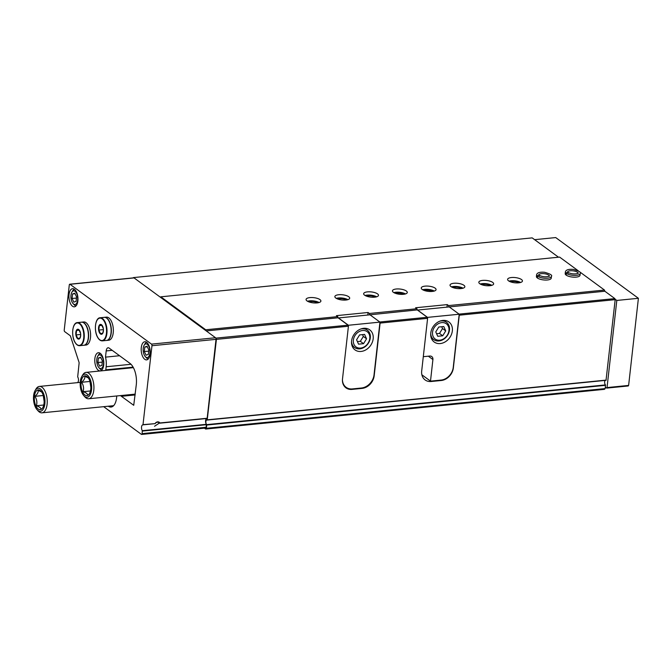 <?xml version="1.0" encoding="UTF-8"?>
<svg xmlns="http://www.w3.org/2000/svg" width="672" height="672" viewBox="0 0 672 672"><rect width="100%" height="100%" fill="white"/><g stroke="black" fill="none" stroke-linecap="round" stroke-linejoin="round"><path stroke-width="1.01" d="M103.48 364.157A6.863 3.352 84.3 0 1 98.851 367.559A6.863 3.352 84.3 0 1 97.726 356.227A6.863 3.352 84.3 0 1 101.766 356.252A6.863 3.352 84.3 0 1 103.48 364.157M101.909 365.408L102.404 360.956L100.649 357.26L98.398 358.008L97.894 362.46L99.649 366.164L101.909 365.408M149.89 353.17A6.863 3.352 84.3 0 1 145.261 356.572A6.863 3.352 84.3 0 1 144.136 345.24A6.863 3.352 84.3 0 1 148.176 345.265A6.863 3.352 84.3 0 1 149.89 353.17M148.319 354.421L148.823 349.969L147.067 346.273L144.808 347.021L144.304 351.473L146.068 355.177L148.319 354.421M77.641 300.107A6.863 3.352 84.3 0 1 73.021 303.517A6.863 3.352 84.3 0 1 71.887 292.186A6.863 3.352 84.3 0 1 75.936 292.211A6.863 3.352 84.3 0 1 77.641 300.107M76.079 301.367L76.574 296.915L74.819 293.219L72.559 293.966L72.064 298.418L73.819 302.123L76.079 301.367M155.165 423.62L155.165 423.62A2.688 2.15 -53.7 0 1 158.592 422.562A2.688 2.15 -53.7 0 1 159.138 423.226L154.543 426.258M206.732 418.496A3.318 1.621 -95.7 0 0 205.582 420.874A3.318 1.621 -95.7 0 0 206.371 424.318L206.161 427.258A1.243 0.605 -95.7 0 1 205.682 428.047A1.243 0.605 -95.7 0 1 205.43 427.972M77.524 382.637A3.318 1.621 -95.7 0 0 78.481 380.142A3.318 1.621 -95.7 0 0 77.683 376.908L79.103 363.216A1.243 0.605 -95.7 0 0 79.002 362.208L70.501 336.218A1.243 0.605 -95.7 0 0 70.132 335.622L64.697 331.64A1.243 0.605 -95.7 0 1 64.226 330.044L69.283 285.004A1.243 0.605 -95.7 0 1 69.762 284.214A1.243 0.605 -95.7 0 1 70.014 284.29L151.486 344.123A1.243 0.605 -95.7 0 1 151.964 345.727L142.985 424.847A3.318 1.621 -95.7 0 0 142.825 424.847A3.318 1.621 -95.7 0 0 141.532 427.106A3.318 1.621 -95.7 0 0 142.313 430.693L206.371 424.318M143.111 424.637L155.056 423.646L142.993 424.847M155.14 423.436A3.318 2.646 -53.7 0 1 159.877 422.965L207.169 418.253L216.023 339.343A1.243 0.605 -95.7 0 0 215.838 338.125A1.243 0.605 -95.7 0 0 215.552 337.747L206.002 330.733L205.716 329.776L160.843 296.822L160.406 297.251L134.072 277.914A1.243 0.605 -95.7 0 0 133.82 277.83A1.243 0.605 -95.7 0 0 133.753 277.847M159.751 423.175L207.169 418.253M204.456 428.173L205.657 429.055L206.438 428.291L206.699 424.628A2.486 1.21 -95.7 0 1 205.867 421.898A2.486 1.21 -95.7 0 1 206.85 419.958A2.486 1.21 -95.7 0 1 207.211 420.034L216.409 339.377L348.424 326.231L342.51 378.899A12.432 9.937 126.3 0 0 345.954 387.845A12.432 9.937 126.3 0 0 352.01 389.39L362.09 388.391A12.432 9.937 126.3 0 0 374.186 375.749L380.092 323.081L427.602 318.343L427.283 317.276L379.806 322.006M207.304 420.017L606.026 380.327L615.182 299.662L459.27 315.193L453.365 367.861A12.432 9.937 126.3 0 1 441.269 380.503L431.189 381.503A12.432 9.937 126.3 0 1 425.132 379.957A12.432 9.937 126.3 0 1 421.688 371.011L427.602 318.343M348.424 326.231L348.104 325.164L215.838 338.125M216.409 339.377L216.098 338.31M379.915 322.476L380.092 323.081M348.104 325.164L338.075 317.797L206.262 330.926M427.283 317.276L417.253 309.91L369.97 314.807M338.075 317.797L337.73 316.621L205.716 329.776M417.253 309.91L416.909 308.742L369.398 313.471L369.743 314.639M319.964 299.611A7.459 2.621 6.4 0 0 311.758 297.528A7.459 2.621 6.4 0 0 306.071 299.426A7.459 2.621 6.4 0 0 313.194 302.862A7.459 2.621 6.4 0 0 320.897 301.09A7.459 2.621 6.4 0 0 319.964 299.611M348.751 296.747A7.459 2.621 6.4 0 0 340.553 294.664A7.459 2.621 6.4 0 0 334.866 296.562A7.459 2.621 6.4 0 0 341.981 299.989A7.459 2.621 6.4 0 0 349.684 298.225A7.459 2.621 6.4 0 0 348.751 296.747M377.546 293.882A7.459 2.621 6.4 0 0 369.34 291.799A7.459 2.621 6.4 0 0 363.653 293.698A7.459 2.621 6.4 0 0 370.776 297.125A7.459 2.621 6.4 0 0 378.479 295.361A7.459 2.621 6.4 0 0 377.546 293.882M406.333 291.01A7.459 2.621 6.4 0 0 398.135 288.926A7.459 2.621 6.4 0 0 392.448 290.825A7.459 2.621 6.4 0 0 399.563 294.26A7.459 2.621 6.4 0 0 407.274 292.488A7.459 2.621 6.4 0 0 406.333 291.01M435.128 288.145A7.459 2.621 6.4 0 0 426.93 286.062A7.459 2.621 6.4 0 0 421.243 287.96A7.459 2.621 6.4 0 0 428.358 291.388A7.459 2.621 6.4 0 0 436.061 289.624A7.459 2.621 6.4 0 0 435.128 288.145M463.924 285.281A7.459 2.621 6.4 0 0 455.717 283.198A7.459 2.621 6.4 0 0 450.03 285.088A7.459 2.621 6.4 0 0 457.153 288.523A7.459 2.621 6.4 0 0 464.856 286.751A7.459 2.621 6.4 0 0 463.924 285.281M492.71 282.408A7.459 2.621 6.4 0 0 484.512 280.325A7.459 2.621 6.4 0 0 478.825 282.223A7.459 2.621 6.4 0 0 485.94 285.659A7.459 2.621 6.4 0 0 493.643 283.886A7.459 2.621 6.4 0 0 492.71 282.408M521.506 279.544A7.459 2.621 6.4 0 0 513.299 277.46A7.459 2.621 6.4 0 0 507.612 279.359A7.459 2.621 6.4 0 0 514.735 282.786A7.459 2.621 6.4 0 0 522.438 281.022A7.459 2.621 6.4 0 0 521.506 279.544M536.609 274.714L536.407 276.486A7.459 2.621 6.4 0 0 543.53 279.922A7.459 2.621 6.4 0 0 551.233 278.149L551.426 276.377C552.552 275.251 550.242 273.874 544.496 272.261C539.784 271.891 537.155 272.706 536.609 274.714A7.459 2.621 6.4 0 0 537.499 276.158C538.272 274.814 538.91 274.756 539.406 275.999M565.396 271.849L565.202 273.622A7.459 2.621 6.4 0 0 572.317 277.057A7.459 2.621 6.4 0 0 580.02 275.285L580.222 273.512C581.339 272.378 579.029 271.009 573.292 269.396C568.571 269.027 565.942 269.842 565.396 271.849A7.459 2.621 6.4 0 0 566.286 273.294C567.067 271.942 567.706 271.891 568.193 273.134M369.398 313.471L368.071 312.497L336.403 315.655L337.73 316.621M615.182 299.662L614.863 298.595L604.834 291.228L604.481 290.06L448.577 305.584L447.25 304.609L415.582 307.768L416.909 308.742M604.481 290.06L579.541 271.74M578.281 270.816L559.608 257.099L160.843 296.822M614.863 298.595L459.06 314.118M459.144 314.765L459.27 315.193M604.834 291.228L449.148 306.928M448.577 305.584L448.921 306.76M103.69 406.678L141.372 434.347A1.243 0.605 -95.7 0 0 141.624 434.431A1.243 0.605 -95.7 0 0 142.103 433.633L142.313 430.693M120.624 395.581A8.291 4.04 -95.7 0 0 121.397 396.312L133.728 405.3L136.29 384.72A16.573 8.089 -95.7 0 0 129.998 363.401L109.124 348.071A4.973 2.428 -95.7 0 0 108.116 347.752A4.973 2.428 -95.7 0 0 106.193 350.927L105.504 357.134L119.557 355.732M206.002 330.733L160.406 297.251M105.504 357.134A14.087 6.871 -95.7 0 1 106.159 366.761L105.815 369.844A1.655 0.806 -95.7 0 0 105.806 370.415M94.87 358.554A9.114 4.444 -95.7 0 0 100.187 370.868A9.114 4.444 -95.7 0 0 103.715 361.36A9.114 4.444 -95.7 0 0 98.381 352.724A9.114 4.444 -95.7 0 0 94.87 358.554M141.288 347.567A9.114 4.444 -95.7 0 0 146.605 359.881A9.114 4.444 -95.7 0 0 150.125 350.372A9.114 4.444 -95.7 0 0 144.799 341.737A9.114 4.444 -95.7 0 0 141.288 347.567M69.04 294.512A9.114 4.444 -95.7 0 0 74.357 306.827A9.114 4.444 -95.7 0 0 77.876 297.31A9.114 4.444 -95.7 0 0 72.551 288.683A9.114 4.444 -95.7 0 0 69.04 294.512M108.276 406.224A14.347 6.997 -95.7 0 0 114.702 404.216A14.347 6.997 -95.7 0 0 116.718 395.976M133.745 277.838L133.098 277.906M558.508 257.216L532.182 237.88L133.417 277.595M206.438 428.291L605.203 388.576L604.43 389.34L205.657 429.055M605.203 388.576L605.464 384.913L206.699 424.628M605.254 380.402A2.486 1.21 -95.7 0 0 604.64 382.57A2.486 1.21 -95.7 0 0 605.464 384.913M447.25 304.609L446.964 307.138M368.071 312.497L367.786 315.025M519.154 282.778A5.468 1.915 6.4 0 0 510.426 281.803M520.64 282.458A7.459 2.621 6.4 0 0 509.048 281.156M490.367 285.65A5.468 1.915 6.4 0 0 481.639 284.668M491.854 285.323A7.459 2.621 6.4 0 0 480.253 284.021M461.572 288.515A5.468 1.915 6.4 0 0 452.844 287.532M463.058 288.196A7.459 2.621 6.4 0 0 451.458 286.894M432.356 291.43A4.973 1.747 6.4 0 0 424.452 290.548M434.272 291.06A7.459 2.621 6.4 0 0 422.671 289.758M403.57 294.302A4.973 1.747 6.4 0 0 395.657 293.412M405.476 293.924A7.459 2.621 6.4 0 0 393.876 292.631M375.194 297.116A5.468 1.915 6.4 0 0 366.467 296.142M376.681 296.797A7.459 2.621 6.4 0 0 365.089 295.495M346.399 299.981A5.468 1.915 6.4 0 0 337.672 299.006M347.894 299.662A7.459 2.621 6.4 0 0 336.294 298.36M317.612 302.854A5.468 1.915 6.4 0 0 308.885 301.871M319.099 302.534A7.459 2.621 6.4 0 0 307.499 301.232M148.378 358.856A8.291 4.04 84.3 0 1 146.227 357.664L145.261 356.572M144.136 345.24L144.866 343.988A8.291 4.04 84.3 0 1 146.74 342.392M101.968 369.844A8.291 4.04 84.3 0 1 99.817 368.651L98.851 367.559M97.726 356.227L98.456 354.976A8.291 4.04 84.3 0 1 100.33 353.38M76.129 305.802A8.291 4.04 84.3 0 1 73.987 304.609L73.021 303.517M71.887 292.186L72.626 290.934A8.291 4.04 84.3 0 1 74.491 289.338M72.559 293.966L75.054 293.723M72.064 298.418L76.44 298.116M76.516 296.789L76.381 297.99M144.808 347.021L147.302 346.777M144.304 351.473L148.688 351.17M148.764 349.843L148.63 351.044M98.398 358.008L100.892 357.764M97.894 362.46L102.27 362.158M102.346 360.83L102.211 362.032M40.27 390.516A9.946 4.855 -95.7 0 0 34.516 401.142A9.946 4.855 -95.7 0 0 42.748 407.711A9.946 4.855 -95.7 0 0 41.11 391.297A9.946 4.855 -95.7 0 0 40.27 390.516M41.009 409.156C40.916 407.879 39.371 406.745 36.372 405.754C37.346 402.494 36.859 399.361 34.927 396.337C37.422 394.204 38.489 392.204 38.102 390.331L41.538 391.919M37.036 409.66L38.161 410.928A13.255 6.468 -95.7 0 0 41.983 412.826A13.255 6.468 -95.7 0 0 47.242 401.713A13.255 6.468 -95.7 0 0 42.059 387.29A13.255 6.468 -95.7 0 0 39.354 386.434A13.255 6.468 -95.7 0 0 35.986 389.046L35.129 390.516A11.6 5.662 -95.7 0 0 37.036 409.66A11.6 5.662 -95.7 0 0 44.722 404.846A11.6 5.662 -95.7 0 0 40.446 388.979A11.6 5.662 -95.7 0 0 35.129 390.516M43.764 405.014L36.372 405.754M44.159 401.495L43.235 395.506L34.927 396.337M103.396 331.103A4.973 2.428 84.3 0 1 99.859 333.346A4.973 2.428 84.3 0 1 99.162 325.492A4.973 2.428 84.3 0 1 103.194 327.86A4.973 2.428 84.3 0 1 103.446 330.347A4.973 2.428 84.3 0 1 103.396 331.103M103.446 330.187L102.833 333.026L100.582 333.782L98.826 330.078L99.322 325.626L101.581 324.878L103.337 328.574M97.087 320.2A11.6 5.662 84.3 0 1 100.12 317.764L104.252 317.352A11.6 5.662 84.3 0 1 111.014 333.026A11.6 5.662 84.3 0 1 106.546 340.444L102.421 340.855A11.6 5.662 84.3 0 1 98.969 339.066M104.362 317.344A11.6 5.662 84.3 0 1 104.462 317.335A11.6 5.662 84.3 0 1 111.233 333.001A11.6 5.662 84.3 0 1 106.764 340.418A11.6 5.662 84.3 0 1 106.655 340.427M104.462 317.335L106.453 317.134A11.6 5.662 84.3 0 1 113.224 332.808A11.6 5.662 84.3 0 1 108.755 340.225L106.764 340.418M101.959 325.366L99.322 325.626M103.438 329.624L98.826 330.078M80.648 335.941A4.973 2.428 84.3 0 1 77.12 338.184A4.973 2.428 84.3 0 1 76.415 330.322A4.973 2.428 84.3 0 1 80.455 332.699A4.973 2.428 84.3 0 1 80.707 335.177A4.973 2.428 84.3 0 1 80.648 335.941M80.707 335.017L80.094 337.865L77.834 338.612L76.079 334.916L76.583 330.464L78.834 329.708L80.598 333.413M74.348 325.03A11.6 5.662 84.3 0 1 77.381 322.594L81.505 322.19A11.6 5.662 84.3 0 1 88.276 337.856A11.6 5.662 84.3 0 1 83.807 345.274L79.682 345.685A11.6 5.662 84.3 0 1 76.222 343.896M81.614 322.182A11.6 5.662 84.3 0 1 81.724 322.165A11.6 5.662 84.3 0 1 88.494 337.84A11.6 5.662 84.3 0 1 84.025 345.257A11.6 5.662 84.3 0 1 83.916 345.265M81.724 322.165L83.714 321.964A11.6 5.662 84.3 0 1 90.485 337.638A11.6 5.662 84.3 0 1 86.016 345.055L84.025 345.257M79.22 330.196L76.583 330.464M80.699 334.454L76.079 334.916M427.476 317.923L427.535 317.377L417.581 310.069L449.249 306.911L459.203 314.227L453.239 367.433A12.432 9.937 -53.7 0 1 441.143 380.075L431.063 381.083A12.432 9.937 -53.7 0 1 430.492 381.125L421.873 374.791M430.76 333.068A12.432 9.937 126.3 0 0 434.196 342.014A12.432 9.937 126.3 0 0 449.56 337.873A12.432 9.937 126.3 0 0 448.913 321.98A12.432 9.937 126.3 0 0 437.783 322.19A12.432 9.937 126.3 0 0 430.76 333.068M423.301 356.689L429.744 356.051A4.141 3.31 -53.7 0 1 431.768 356.563A4.141 3.31 -53.7 0 1 432.911 359.545L430.492 381.125M427.535 317.377L459.203 314.227M432.541 332.22A9.45 7.552 126.3 0 0 443.999 338.612A9.45 7.552 126.3 0 0 445.704 323.383A9.45 7.552 126.3 0 0 432.541 332.22M443.764 326.533L438.774 327.029L435.767 331.901L437.741 336.286L442.722 335.782L445.738 330.91L443.764 326.533M430.702 333.682A10.769 8.61 126.3 0 0 433.734 339.62A10.769 8.61 126.3 0 0 447.048 336.034A10.769 8.61 126.3 0 0 446.485 322.249A10.769 8.61 126.3 0 0 439.916 321.14M431.374 338.285A12.432 9.937 126.3 0 0 431.945 338.31M444.704 320.939A12.432 9.937 126.3 0 0 444.511 320.401M436.582 333.724L439.513 333.43L442.722 335.782M439.513 333.43L442.529 328.549L445.738 330.91M442.529 328.549L441.706 326.735M348.348 325.979L348.432 325.256L379.957 322.115L374.035 374.867A12.928 10.332 -53.7 0 1 361.46 388.013L352.388 388.92A12.928 10.332 -53.7 0 1 346.088 387.307A12.928 10.332 -53.7 0 1 342.443 379.932M379.957 322.115L370.003 314.807L338.47 317.948L348.432 325.256M351.582 340.956A12.432 9.937 126.3 0 0 355.018 349.902A12.432 9.937 126.3 0 0 370.381 345.761A12.432 9.937 126.3 0 0 369.734 329.86A12.432 9.937 126.3 0 0 358.604 330.078A12.432 9.937 126.3 0 0 351.582 340.956M353.371 340.108A9.45 7.552 126.3 0 0 364.82 346.5A9.45 7.552 126.3 0 0 366.534 331.271A9.45 7.552 126.3 0 0 353.371 340.108M364.585 334.421L359.596 334.916L356.588 339.788L358.562 344.165L363.544 343.669L366.559 338.797L364.585 334.421M351.523 341.569A10.769 8.61 126.3 0 0 354.556 347.508A10.769 8.61 126.3 0 0 367.87 343.921A10.769 8.61 126.3 0 0 367.307 330.137A10.769 8.61 126.3 0 0 360.738 329.028M352.195 346.172A12.432 9.937 126.3 0 0 352.766 346.189M365.526 328.826A12.432 9.937 126.3 0 0 365.333 328.289M357.403 341.603L360.335 341.317L363.544 343.669M360.335 341.317L363.35 336.437L366.559 338.797M363.35 336.437L362.527 334.622M605.363 387.19L606.715 388.105L607.034 387.576L616.804 300.443L615.023 299.132M628.135 385.904L628.622 385.426L638.4 298.292L555.719 237.569L534.626 239.669M616.804 300.443L638.4 298.292M86.965 376.463A9.946 4.855 -95.7 0 0 81.203 387.08A9.946 4.855 -95.7 0 0 89.443 393.649A9.946 4.855 -95.7 0 0 87.805 377.244A9.946 4.855 -95.7 0 0 86.965 376.463M87.704 395.094C87.612 393.817 86.066 392.683 83.068 391.692C84.042 388.441 83.555 385.3 81.614 382.276C84.118 380.15 85.176 378.143 84.798 376.27L88.225 377.857M83.731 395.598L84.857 396.866A13.255 6.468 -95.7 0 0 88.679 398.765A13.255 6.468 -95.7 0 0 93.937 387.652A13.255 6.468 -95.7 0 0 88.746 373.229A13.255 6.468 -95.7 0 0 86.05 372.38A13.255 6.468 -95.7 0 0 82.681 374.993L81.824 376.454A11.6 5.662 -95.7 0 0 83.731 395.598A11.6 5.662 -95.7 0 0 91.409 390.793A11.6 5.662 -95.7 0 0 87.133 374.917A11.6 5.662 -95.7 0 0 81.824 376.454M90.451 390.953L83.068 391.692M90.854 387.433L89.93 381.452L81.614 382.276M566.177 275.134L566.378 273.353A7.459 2.621 6.4 0 0 574.577 275.411A7.459 2.621 6.4 0 0 580.222 273.512M566.084 275.066L566.286 273.294M568.21 273.143C567.748 271.925 567.134 271.992 566.378 273.353M537.382 277.998L537.583 276.226A7.459 2.621 6.4 0 0 545.79 278.275A7.459 2.621 6.4 0 0 551.426 276.377M537.298 277.931L537.499 276.158M539.423 276.007C538.952 274.789 538.339 274.856 537.583 276.226M606.152 380.108L207.388 419.832M106.193 350.927L112.199 350.33M151.964 345.727L216.023 339.343M151.486 344.123L215.552 337.747M70.014 284.29L134.072 277.914M142.103 433.633L206.161 427.258M142.388 431.071L206.447 424.687M121.397 396.312L135.148 394.943M105.815 369.844L133.106 367.13M106.159 366.761L131.015 364.283M605.573 385.316L206.8 425.032M430.66 381.116L431.189 381.503M440.74 380.117L441.269 380.503M351.439 388.97L352.01 389.39M361.561 388.004L362.09 388.391M106.445 333.346A11.273 5.502 84.3 0 1 97.238 336.412A11.273 5.502 84.3 0 1 99.271 318.251A11.273 5.502 84.3 0 1 106.445 333.346M106.89 333.438A11.6 5.662 84.3 0 1 102.421 340.855C100.766 340.956 99.271 339.948 97.927 337.823C93.685 331.548 95.029 317.772 100.12 317.764A11.6 5.662 84.3 0 1 106.89 333.438M83.706 338.176A11.273 5.502 84.3 0 1 74.491 341.25A11.273 5.502 84.3 0 1 76.532 323.081A11.273 5.502 84.3 0 1 83.706 338.176M84.151 338.268A11.6 5.662 84.3 0 1 79.682 345.685C78.028 345.794 76.532 344.778 75.188 342.653C70.946 336.378 72.29 322.602 77.381 322.594A11.6 5.662 84.3 0 1 84.151 338.268M428.341 356.185L432.911 359.545M607.034 387.576L628.622 385.426M578.088 273.202A5.3 1.865 6.4 0 0 573.014 270.833A5.3 1.865 6.4 0 0 567.546 272.026M549.293 276.074A5.3 1.865 6.4 0 0 544.228 273.697A5.3 1.865 6.4 0 0 538.759 274.89M142.985 424.847L155.047 423.646M159.709 423.184L207.043 418.471M69.762 284.214L133.82 277.83M141.624 434.431L205.682 428.047M606.026 380.327L207.262 420.042M80.237 382.368L39.354 386.434M113.61 405.686L41.983 412.826M431.18 337.747L433.734 339.62M443.932 320.376L446.485 322.249M343.98 385.753L346.088 387.307M352.002 345.635L354.556 347.508M364.753 328.264L367.307 330.137M606.715 388.105L628.303 385.955M133.4 367.66L86.05 372.38M135.24 394.128L88.679 398.765M578.08 273.269L578.105 273.176C579.726 272.748 574.258 275.57 567.916 272.37M549.284 276.142L549.318 276.049C550.931 275.612 545.462 278.435 539.129 275.243L538.751 274.957"/></g></svg>
